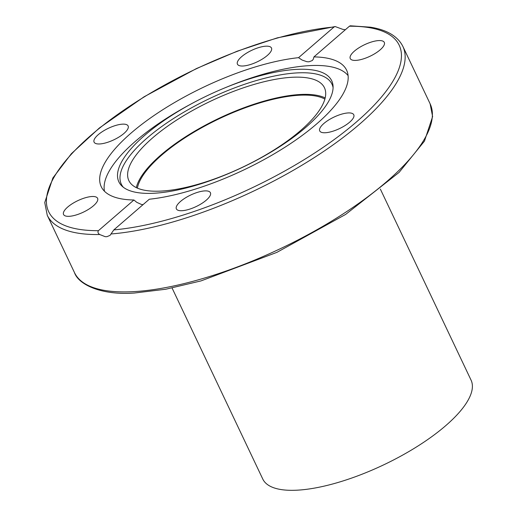<?xml version="1.0" encoding="UTF-8"?>
<svg xmlns="http://www.w3.org/2000/svg" width="516" height="516" viewBox="0 0 516 516"><rect width="100%" height="100%" fill="white"/><g stroke="black" fill="none" stroke-linecap="round" stroke-linejoin="round"><path stroke-width="0.77" d="M111.224 233.954A196.835 66.674 -25.4 0 0 315.018 157.109A196.835 66.674 -25.4 0 0 402.873 46.408C397.681 36.178 386.845 29.767 370.359 27.18L350.274 25.8L349.422 26.219L313.934 56.902A135.818 46.008 154.6 0 1 346.617 70.189A135.818 46.008 154.6 0 1 288.141 145.19A135.818 46.008 154.6 0 1 149.298 199.234L113.81 229.91L110.056 235.361L106.902 236.689L105.232 236.683L99.691 234.522C97.976 233.367 97.556 232.084 98.433 230.678L133.921 199.995A135.818 46.008 154.6 0 1 101.239 186.702A135.818 46.008 154.6 0 1 159.721 111.708A135.818 46.008 154.6 0 1 298.564 57.663L334.046 26.987L335.174 26.555L342.824 29.373L345.352 29.741M313.934 56.902L313.315 59.205L312.238 60.566L308.961 61.804L306.917 61.714L302.066 60.03L298.564 57.663M133.921 199.995L136.753 202.33L141.403 204.446L143.035 204.646M75.155 202.014A18.84 6.379 154.6 0 1 97.595 198.331A18.84 6.379 154.6 0 1 83.315 212.179A18.84 6.379 154.6 0 1 63.558 214.495A18.84 6.379 154.6 0 1 75.155 202.014M271.339 50.581A18.84 6.379 154.6 0 1 254.072 63.223A18.84 6.379 154.6 0 1 237.437 64.171A18.84 6.379 154.6 0 1 251.724 50.323A18.84 6.379 154.6 0 1 271.474 48.007A18.84 6.379 154.6 0 1 271.339 50.581M122.563 124.15A18.84 6.379 154.6 0 1 128.123 125.975A18.84 6.379 154.6 0 1 113.843 139.823A18.84 6.379 154.6 0 1 94.086 142.132A18.84 6.379 154.6 0 1 102.819 131.335A18.84 6.379 154.6 0 1 122.563 124.15M372.707 54.883A18.84 6.379 154.6 0 1 350.261 58.566A18.84 6.379 154.6 0 1 364.541 44.718A18.84 6.379 154.6 0 1 384.297 42.402A18.84 6.379 154.6 0 1 372.707 54.883M325.293 132.747A18.84 6.379 154.6 0 1 319.733 130.922A18.84 6.379 154.6 0 1 334.02 117.074A18.84 6.379 154.6 0 1 353.77 114.758A18.84 6.379 154.6 0 1 345.036 125.562A18.84 6.379 154.6 0 1 325.293 132.747M176.517 206.31A18.84 6.379 154.6 0 1 193.784 193.674A18.84 6.379 154.6 0 1 210.418 192.726A18.84 6.379 154.6 0 1 196.132 206.574A18.84 6.379 154.6 0 1 176.382 208.883A18.84 6.379 154.6 0 1 176.517 206.31M136.301 187.63A108.257 36.675 154.6 0 1 198.989 128.71A108.257 36.675 154.6 0 1 300.667 94.467A108.257 36.675 154.6 0 1 325.177 97.943M292.495 77.258A108.257 36.675 154.6 0 1 324.448 87.746A108.257 36.675 154.6 0 1 242.372 167.313A108.257 36.675 154.6 0 1 128.858 180.613A108.257 36.675 154.6 0 1 179.033 118.551A108.257 36.675 154.6 0 1 292.495 77.258M104.503 191.275A135.256 45.814 154.6 0 1 135.398 141.307A135.256 45.814 154.6 0 1 190.469 104.29L192.726 103.077A117.822 39.913 154.6 0 1 223.989 88.23A117.822 39.913 154.6 0 1 333.046 85.94A117.822 39.913 154.6 0 1 242.41 167.371A117.822 39.913 154.6 0 1 122.021 186.141A117.822 39.913 154.6 0 1 144.757 135.321A117.822 39.913 154.6 0 1 192.726 103.077M223.989 88.23L226.363 87.249A135.256 45.814 154.6 0 1 348.1 75.607M333.084 87.649A116.59 39.493 -25.4 0 0 261.186 79.193A116.59 39.493 -25.4 0 0 146.957 138.146A116.59 39.493 -25.4 0 0 123.324 187.25M172.073 288.018L262.773 479.035A115.287 39.055 -25.4 0 0 296.797 490.2A115.287 39.055 -25.4 0 0 417.631 446.224A115.287 39.055 -25.4 0 0 471.063 380.131L380.363 189.114M137.379 188.127A106.851 36.197 154.6 0 1 198.434 129.587A106.851 36.197 154.6 0 1 299.809 95.208A106.851 36.197 154.6 0 1 324.88 99.091M98.433 230.678A194.022 65.726 154.6 0 1 91.306 135.037A194.022 65.726 154.6 0 1 334.046 26.987M349.422 26.219A194.022 65.726 154.6 0 1 356.55 121.86A194.022 65.726 154.6 0 1 113.81 229.91M335.174 26.555L277.363 37.842L237.25 51.174L196.467 68.551L144.138 96.763L99.33 128.026L71.395 153.678L52.871 177.981L44.75 202.543L47.253 215.269A196.835 66.674 -25.4 0 0 99.691 234.522M402.873 46.408L430.105 103.768A196.835 66.674 154.6 0 1 338.889 216.617A196.835 66.674 154.6 0 1 132.586 291.695A196.835 66.674 154.6 0 1 74.491 272.629L47.253 215.269M430.105 103.768L432.614 116.584L424.462 141.113L399.1 172.396L345.61 214.437L276.86 252.376L200.988 280.91L165.746 289.237L134.431 293.024C101.02 295.481 78.432 284.464 74.491 272.629"/></g></svg>
